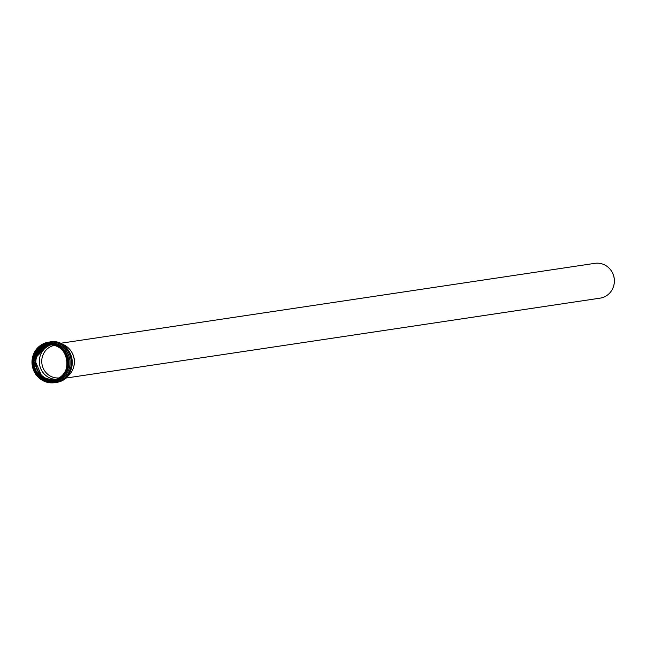 <?xml version="1.0" encoding="UTF-8"?>
<svg xmlns="http://www.w3.org/2000/svg" width="646" height="646" viewBox="0 0 646 646"><rect width="100%" height="100%" fill="white"/><g stroke="black" fill="none" stroke-linecap="round" stroke-linejoin="round"><path stroke-width="0.97" d="M60.409 343.559A18.669 17.894 81.5 0 1 71.149 351.262A18.669 17.894 81.5 0 1 73.555 367.348A18.669 17.894 81.5 0 1 71.803 371.45A18.669 17.894 81.5 0 1 65.537 377.862M71.149 351.262L71.431 351.69A17.604 16.869 81.5 0 1 73.701 366.855L73.555 367.348M59.973 343.365L594.877 263.342A17.604 16.869 81.5 0 1 611.358 270.916A17.604 16.869 81.5 0 1 613.627 286.081A17.604 16.869 81.5 0 1 611.98 289.941A17.604 16.869 81.5 0 1 600.086 298.153L65.181 378.176M611.431 271.021A17.087 16.376 81.5 0 1 611.496 271.126A17.087 16.376 81.5 0 1 613.7 285.839A17.087 16.376 81.5 0 1 613.668 285.96M59.101 377.918A16.473 15.787 81.5 0 1 41.933 363.86A16.473 15.787 81.5 0 1 54.232 345.384M56.073 379.372A17.676 16.941 81.5 0 1 39.519 364.215A17.676 16.941 81.5 0 1 50.913 344.883M54.619 379.816A17.676 16.941 81.5 0 1 36.063 364.732A17.676 16.941 81.5 0 1 49.395 344.883M54.207 379.913A17.741 17.006 81.5 0 1 36.006 364.748A17.741 17.006 81.5 0 1 48.975 344.907A17.741 17.006 81.5 0 0 35.974 359.273A17.741 17.006 81.5 0 0 44.073 377.345A17.741 17.006 81.5 0 0 54.199 379.921M33.083 357.779A19.558 18.742 81.5 0 1 35.247 352.231A19.558 18.742 81.5 0 1 60.966 345.796A19.558 18.742 81.5 0 1 67.467 372.669A19.558 18.742 81.5 0 1 41.74 379.097A19.558 18.742 81.5 0 1 35.247 372.257M33.923 355.195A19.469 18.661 81.5 0 1 59.529 345.077A19.469 18.661 81.5 0 1 67.378 372.629A19.469 18.661 81.5 0 1 41.764 379.032A19.469 18.661 81.5 0 1 36.806 374.486M41.554 379.848A20.478 19.63 81.5 0 1 32.34 358.264A20.478 19.63 81.5 0 1 48.595 342.154A20.478 19.63 81.5 0 1 67.911 351.174A20.478 19.63 81.5 0 1 68.5 373.113A20.478 19.63 81.5 0 1 54.66 382.658A20.478 19.63 81.5 0 1 41.554 379.848M49.096 342.081A20.478 19.63 81.5 0 1 49.597 342A20.478 19.63 81.5 0 1 68.912 351.02A20.478 19.63 81.5 0 1 69.502 372.96A20.478 19.63 81.5 0 1 55.661 382.513A20.478 19.63 81.5 0 1 55.152 382.577M51.607 380.211A18.04 17.289 81.5 0 1 43.839 377.603A18.04 17.289 81.5 0 1 35.457 360.541A18.04 17.289 81.5 0 1 46.399 345.384M42.353 377.595A17.741 17.006 81.5 0 1 34.327 359.079A17.741 17.006 81.5 0 1 48.095 344.996L34.343 359.079L42.361 377.603A17.741 17.006 81.5 0 0 53.343 380.09L42.361 377.603M64.98 371.87A17.741 17.006 81.5 0 1 52.988 380.147A17.741 17.006 81.5 0 1 41.635 377.708A17.741 17.006 81.5 0 1 33.649 359.006A17.741 17.006 81.5 0 1 47.739 345.045A17.741 17.006 81.5 0 1 64.471 352.861A17.741 17.006 81.5 0 1 64.98 371.87M41.392 377.991A18.064 17.313 81.5 0 1 41.82 346.74A18.064 17.313 81.5 0 1 67.596 363.092A18.064 17.313 81.5 0 1 41.392 377.991M41.296 378.152A18.258 17.499 81.5 0 1 41.732 346.571A18.258 17.499 81.5 0 1 67.782 363.1A18.258 17.499 81.5 0 1 41.296 378.152M53.594 380.898L41.215 378.411A18.573 17.805 81.5 0 1 32.865 358.837A18.573 17.805 81.5 0 1 47.61 344.221A18.573 17.805 81.5 0 1 65.133 352.401A18.573 17.805 81.5 0 1 65.666 372.306A18.573 17.805 81.5 0 1 53.109 380.97A18.573 17.805 81.5 0 1 41.231 378.411L32.857 358.837L48.095 344.148A18.573 17.805 81.5 0 1 65.617 352.328A18.573 17.805 81.5 0 1 66.15 372.233A18.573 17.805 81.5 0 1 53.594 380.898A18.573 17.805 81.5 0 1 53.352 380.93M44.768 344.899A18.669 17.894 81.5 0 1 68.573 359.87A18.669 17.894 81.5 0 1 50.194 381.148M44.582 344.964A18.677 17.902 81.5 0 1 68.573 359.87A18.677 17.902 81.5 0 1 49.992 381.148M42.03 346.086A18.766 17.983 81.5 0 1 63.768 349.583A18.766 17.983 81.5 0 1 66.344 372.322A18.766 17.983 81.5 0 1 47.223 380.825M48.595 342.154L32.3 358.264L41.514 379.84L55.661 382.513C80.944 379.993 74.516 337.018 49.597 342L48.595 342.154M47.739 345.045C69.251 340.708 74.823 377.999 52.988 380.147"/></g></svg>
